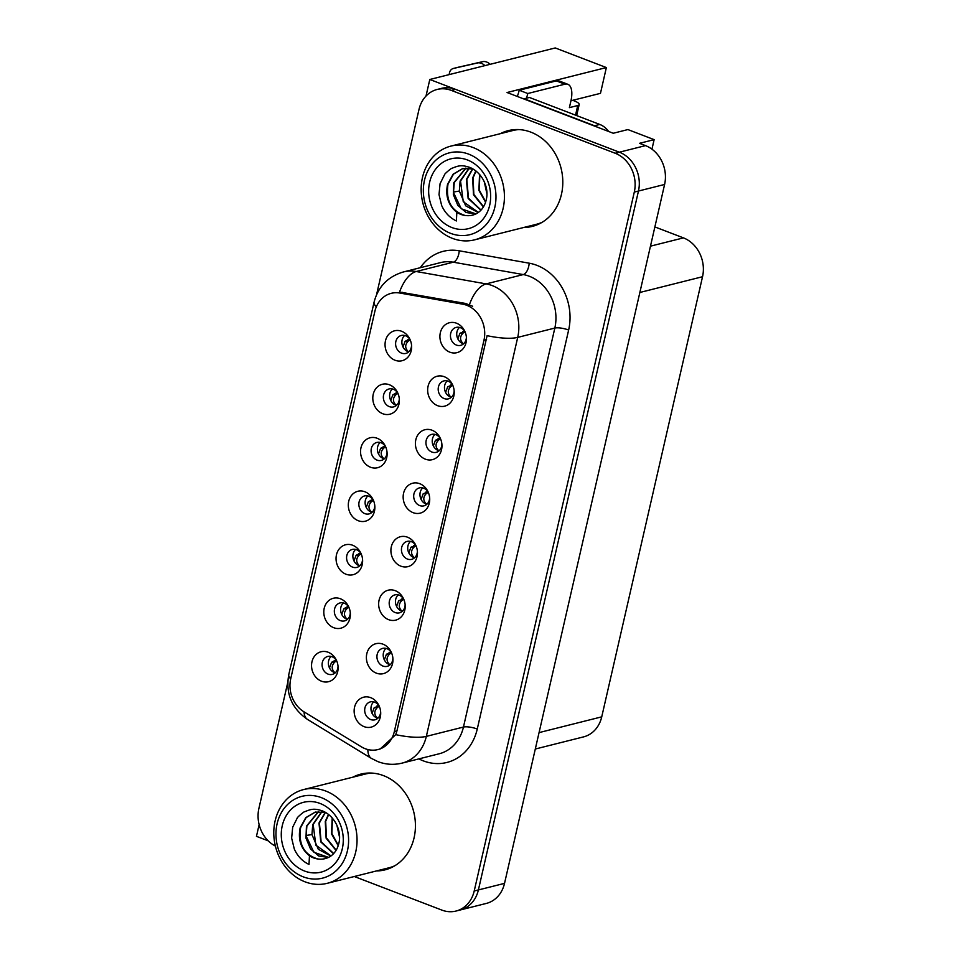 <?xml version="1.0" encoding="UTF-8"?>
<svg xmlns="http://www.w3.org/2000/svg" width="959" height="959" viewBox="0 0 959 959"><rect width="100%" height="100%" fill="white"/><g stroke="black" fill="none" stroke-linecap="round" stroke-linejoin="round"><path stroke-width="1.44" d="M465.103 331.982A9.254 7.888 -104.1 0 0 460.404 327.69A9.254 7.888 -104.1 0 0 456.16 327.403A9.254 7.888 -104.1 0 0 450.442 335.842A9.254 7.888 -104.1 0 0 456.424 345.072A9.254 7.888 -104.1 0 0 460.668 345.36A9.254 7.888 -104.1 0 0 466.386 337.1M463.617 343.79A9.254 7.888 75.9 0 1 462.694 343.502A9.254 7.888 75.9 0 1 456.928 336.201A9.254 7.888 75.9 0 1 459.493 327.403M456.508 323.219A15.428 13.138 -104.1 0 0 440.325 332.761A15.428 13.138 -104.1 0 0 449.867 352.181A15.428 13.138 -104.1 0 0 466.446 337.88A15.428 13.138 -104.1 0 0 464.791 331.263A15.428 13.138 -104.1 0 0 456.508 323.219M385.746 447.038A9.254 7.888 -104.1 0 0 381.059 442.746A9.254 7.888 -104.1 0 0 376.803 442.459A9.254 7.888 -104.1 0 0 371.097 450.898A9.254 7.888 -104.1 0 0 377.079 460.128A9.254 7.888 -104.1 0 0 381.322 460.416A9.254 7.888 -104.1 0 0 387.04 452.145M384.259 458.834A9.254 7.888 75.9 0 1 383.348 458.546A9.254 7.888 75.9 0 1 377.57 451.257A9.254 7.888 75.9 0 1 380.148 442.459M377.151 438.263A15.428 13.138 -104.1 0 0 360.968 447.817A15.428 13.138 -104.1 0 0 370.522 467.237A15.428 13.138 -104.1 0 0 387.1 452.924A15.428 13.138 -104.1 0 0 385.434 446.319A15.428 13.138 -104.1 0 0 377.151 438.263M398.009 393.538A9.254 7.888 -104.1 0 0 393.31 389.246A9.254 7.888 -104.1 0 0 389.054 388.958A9.254 7.888 -104.1 0 0 383.348 397.398A9.254 7.888 -104.1 0 0 389.33 406.628A9.254 7.888 -104.1 0 0 393.574 406.916A9.254 7.888 -104.1 0 0 399.292 398.656M396.511 405.333A9.254 7.888 75.9 0 1 395.599 405.058A9.254 7.888 75.9 0 1 389.822 397.757A9.254 7.888 75.9 0 1 392.399 388.958M389.402 384.763A15.428 13.138 -104.1 0 0 373.219 394.317A15.428 13.138 -104.1 0 0 382.773 413.737A15.428 13.138 -104.1 0 0 399.352 399.435A15.428 13.138 -104.1 0 0 397.685 392.818A15.428 13.138 -104.1 0 0 389.402 384.763M348.992 607.515A9.254 7.888 -104.1 0 0 344.293 603.223A9.254 7.888 -104.1 0 0 340.049 602.935A9.254 7.888 -104.1 0 0 334.331 611.374A9.254 7.888 -104.1 0 0 340.313 620.605A9.254 7.888 -104.1 0 0 344.569 620.893A9.254 7.888 -104.1 0 0 350.275 612.633M347.506 619.322A9.254 7.888 75.9 0 1 346.595 619.034A9.254 7.888 75.9 0 1 340.817 611.734A9.254 7.888 75.9 0 1 343.382 602.947M340.397 598.752A15.428 13.138 -104.1 0 0 324.214 608.294A15.428 13.138 -104.1 0 0 333.768 627.713A15.428 13.138 -104.1 0 0 350.347 613.412A15.428 13.138 -104.1 0 0 348.68 606.807A15.428 13.138 -104.1 0 0 340.397 598.752M416.098 545.971A9.254 7.888 -104.1 0 0 411.399 541.679A9.254 7.888 -104.1 0 0 407.155 541.391A9.254 7.888 -104.1 0 0 401.437 549.831A9.254 7.888 -104.1 0 0 407.419 559.049A9.254 7.888 -104.1 0 0 411.663 559.337A9.254 7.888 -104.1 0 0 417.381 551.077M414.6 557.766A9.254 7.888 75.9 0 1 413.689 557.479A9.254 7.888 75.9 0 1 407.911 550.178A9.254 7.888 75.9 0 1 410.488 541.391M407.503 537.196A15.428 13.138 -104.1 0 0 391.32 546.738A15.428 13.138 -104.1 0 0 400.862 566.158A15.428 13.138 -104.1 0 0 417.441 551.857A15.428 13.138 -104.1 0 0 415.774 545.251A15.428 13.138 -104.1 0 0 407.503 537.196M391.596 652.959A9.254 7.888 -104.1 0 0 386.897 648.668A9.254 7.888 -104.1 0 0 382.653 648.38A9.254 7.888 -104.1 0 0 376.935 656.819A9.254 7.888 -104.1 0 0 382.917 666.049A9.254 7.888 -104.1 0 0 387.16 666.337A9.254 7.888 -104.1 0 0 392.878 658.066M390.097 664.755A9.254 7.888 75.9 0 1 389.186 664.467A9.254 7.888 75.9 0 1 383.408 657.167A9.254 7.888 75.9 0 1 385.986 648.38M383.001 644.184A15.428 13.138 -104.1 0 0 366.806 653.726A15.428 13.138 -104.1 0 0 376.36 673.146A15.428 13.138 -104.1 0 0 392.938 658.845A15.428 13.138 -104.1 0 0 391.272 652.24A15.428 13.138 -104.1 0 0 383.001 644.184M410.26 340.049A9.254 7.888 -104.1 0 0 405.561 335.758A9.254 7.888 -104.1 0 0 401.306 335.47A9.254 7.888 -104.1 0 0 395.599 343.909A9.254 7.888 -104.1 0 0 401.581 353.14A9.254 7.888 -104.1 0 0 405.825 353.415A9.254 7.888 -104.1 0 0 411.543 345.156M408.762 351.845A9.254 7.888 75.9 0 1 407.851 351.557A9.254 7.888 75.9 0 1 402.073 344.257A9.254 7.888 75.9 0 1 404.65 335.47M401.653 331.275A15.428 13.138 -104.1 0 0 385.47 340.817A15.428 13.138 -104.1 0 0 395.024 360.236A15.428 13.138 -104.1 0 0 411.603 345.935A15.428 13.138 -104.1 0 0 409.937 339.33A15.428 13.138 -104.1 0 0 401.653 331.275M428.349 492.47A9.254 7.888 -104.1 0 0 423.65 488.179A9.254 7.888 -104.1 0 0 419.407 487.891A9.254 7.888 -104.1 0 0 413.689 496.33A9.254 7.888 -104.1 0 0 419.67 505.561A9.254 7.888 -104.1 0 0 423.914 505.849A9.254 7.888 -104.1 0 0 429.632 497.577M426.851 504.266A9.254 7.888 75.9 0 1 425.94 503.978A9.254 7.888 75.9 0 1 420.162 496.69A9.254 7.888 75.9 0 1 422.739 487.891M419.754 483.696A15.428 13.138 -104.1 0 0 403.571 493.25A15.428 13.138 -104.1 0 0 413.113 512.669A15.428 13.138 -104.1 0 0 429.692 498.368A15.428 13.138 -104.1 0 0 428.038 491.751A15.428 13.138 -104.1 0 0 419.754 483.696M452.852 385.482A9.254 7.888 -104.1 0 0 448.153 381.191A9.254 7.888 -104.1 0 0 443.909 380.903A9.254 7.888 -104.1 0 0 438.191 389.342A9.254 7.888 -104.1 0 0 444.173 398.572A9.254 7.888 -104.1 0 0 448.416 398.86A9.254 7.888 -104.1 0 0 454.134 390.589M451.353 397.278A9.254 7.888 75.9 0 1 450.442 396.99A9.254 7.888 75.9 0 1 444.676 389.702A9.254 7.888 75.9 0 1 447.242 380.903M444.257 376.707A15.428 13.138 -104.1 0 0 428.074 386.261A15.428 13.138 -104.1 0 0 437.616 405.681A15.428 13.138 -104.1 0 0 454.194 391.38A15.428 13.138 -104.1 0 0 452.54 384.763A15.428 13.138 -104.1 0 0 444.257 376.707M440.601 438.97A9.254 7.888 -104.1 0 0 435.901 434.679A9.254 7.888 -104.1 0 0 431.658 434.391A9.254 7.888 -104.1 0 0 425.94 442.83A9.254 7.888 -104.1 0 0 431.922 452.061A9.254 7.888 -104.1 0 0 436.165 452.348A9.254 7.888 -104.1 0 0 441.883 444.089M439.102 450.778A9.254 7.888 75.9 0 1 438.191 450.49A9.254 7.888 75.9 0 1 432.425 443.19A9.254 7.888 75.9 0 1 434.99 434.403M432.006 430.207A15.428 13.138 -104.1 0 0 415.822 439.749A15.428 13.138 -104.1 0 0 425.364 459.169A15.428 13.138 -104.1 0 0 441.943 444.868A15.428 13.138 -104.1 0 0 440.289 438.263A15.428 13.138 -104.1 0 0 432.006 430.207M361.243 554.026A9.254 7.888 -104.1 0 0 356.556 549.735A9.254 7.888 -104.1 0 0 352.301 549.447A9.254 7.888 -104.1 0 0 346.583 557.886A9.254 7.888 -104.1 0 0 352.564 567.117A9.254 7.888 -104.1 0 0 356.82 567.404A9.254 7.888 -104.1 0 0 362.538 559.133M359.757 565.822A9.254 7.888 75.9 0 1 358.846 565.534A9.254 7.888 75.9 0 1 353.068 558.246A9.254 7.888 75.9 0 1 355.633 549.447M352.648 545.251A15.428 13.138 -104.1 0 0 336.465 554.805A15.428 13.138 -104.1 0 0 346.019 574.225A15.428 13.138 -104.1 0 0 362.598 559.924A15.428 13.138 -104.1 0 0 360.932 553.307A15.428 13.138 -104.1 0 0 352.648 545.251M373.495 500.526A9.254 7.888 -104.1 0 0 368.807 496.235A9.254 7.888 -104.1 0 0 364.552 495.947A9.254 7.888 -104.1 0 0 358.846 504.386A9.254 7.888 -104.1 0 0 364.816 513.616A9.254 7.888 -104.1 0 0 369.071 513.904A9.254 7.888 -104.1 0 0 374.789 505.645M372.008 512.334A9.254 7.888 75.9 0 1 371.097 512.046A9.254 7.888 75.9 0 1 365.319 504.746A9.254 7.888 75.9 0 1 367.884 495.947M364.899 491.763A15.428 13.138 -104.1 0 0 348.716 501.305A15.428 13.138 -104.1 0 0 358.27 520.725A15.428 13.138 -104.1 0 0 374.849 506.424A15.428 13.138 -104.1 0 0 373.183 499.807A15.428 13.138 -104.1 0 0 364.899 491.763M379.344 706.447A9.254 7.888 -104.1 0 0 374.645 702.156A9.254 7.888 -104.1 0 0 370.402 701.868A9.254 7.888 -104.1 0 0 364.684 710.307A9.254 7.888 -104.1 0 0 370.665 719.538A9.254 7.888 -104.1 0 0 374.909 719.825A9.254 7.888 -104.1 0 0 380.627 711.566M377.846 718.243A9.254 7.888 75.9 0 1 376.935 717.967A9.254 7.888 75.9 0 1 371.157 710.667A9.254 7.888 75.9 0 1 373.734 701.868M370.737 697.673A15.428 13.138 -104.1 0 0 354.554 707.227A15.428 13.138 -104.1 0 0 364.108 726.646A15.428 13.138 -104.1 0 0 380.687 712.345A15.428 13.138 -104.1 0 0 379.021 705.728A15.428 13.138 -104.1 0 0 370.737 697.673M403.847 599.459A9.254 7.888 -104.1 0 0 399.148 595.167A9.254 7.888 -104.1 0 0 394.904 594.88A9.254 7.888 -104.1 0 0 389.186 603.319A9.254 7.888 -104.1 0 0 395.168 612.549A9.254 7.888 -104.1 0 0 399.412 612.837A9.254 7.888 -104.1 0 0 405.13 604.578M402.348 611.255A9.254 7.888 75.9 0 1 401.437 610.967A9.254 7.888 75.9 0 1 395.659 603.679A9.254 7.888 75.9 0 1 398.237 594.88M395.252 590.684A15.428 13.138 -104.1 0 0 379.069 600.238A15.428 13.138 -104.1 0 0 388.611 619.658A15.428 13.138 -104.1 0 0 405.189 605.357A15.428 13.138 -104.1 0 0 403.523 598.74A15.428 13.138 -104.1 0 0 395.252 590.684M336.741 661.015A9.254 7.888 -104.1 0 0 332.042 656.723A9.254 7.888 -104.1 0 0 327.798 656.436A9.254 7.888 -104.1 0 0 322.08 664.875A9.254 7.888 -104.1 0 0 328.062 674.105A9.254 7.888 -104.1 0 0 332.317 674.393A9.254 7.888 -104.1 0 0 338.024 666.121M335.254 672.81A9.254 7.888 75.9 0 1 334.343 672.523A9.254 7.888 75.9 0 1 328.565 665.234A9.254 7.888 75.9 0 1 331.131 656.436M328.146 652.24A15.428 13.138 -104.1 0 0 311.963 661.794A15.428 13.138 -104.1 0 0 321.517 681.214A15.428 13.138 -104.1 0 0 338.083 666.913A15.428 13.138 -104.1 0 0 336.429 660.295A15.428 13.138 -104.1 0 0 328.146 652.24M466.769 305.298A27.775 23.651 -104.1 0 0 462.658 304.159L399.879 293.046A27.775 23.651 -104.1 0 0 391.248 293.322A27.775 23.651 -104.1 0 0 374.861 311.375L290.709 678.804A27.775 23.651 -104.1 0 0 303.967 711.818L361.279 746.773A27.775 23.651 -104.1 0 0 377.954 749.566A27.775 23.651 -104.1 0 0 394.341 731.525L483.959 340.253A27.775 23.651 -104.1 0 0 466.769 305.298M259.134 824.62L256.461 836.332L268.232 840.851M429.8 79.477L555.249 47.95L606.364 67.562L507.059 92.52L613.257 133.253L627.893 129.573L654.134 139.642L639.497 143.323L645.503 145.624A30.856 26.277 -104.1 0 1 664.599 184.464L504.53 883.371A30.856 26.277 -104.1 0 1 486.321 903.426L460.188 909.995A30.856 26.277 -104.1 0 0 478.397 889.94L638.466 191.033A30.856 26.277 -104.1 0 0 619.37 152.193L429.8 79.477L426 96.068M654.134 139.642L651.952 149.172M654.877 226.923L683.443 237.88A30.856 26.277 75.9 0 1 702.539 276.719L601.737 716.841A30.856 26.277 75.9 0 1 583.528 736.896L535.302 749.027M606.364 67.562L600.466 93.347L570.953 100.755M523.794 227.475A49.365 42.052 -104.1 0 0 532.329 226.384A49.365 42.052 -104.1 0 0 562.801 181.383A49.365 42.052 -104.1 0 0 530.902 132.162A49.365 42.052 -104.1 0 0 508.258 130.628A49.365 42.052 -104.1 0 0 500.226 133.709M510.356 130.16A49.365 42.052 -104.1 0 0 504.41 132.654M376.419 870.952A49.365 42.052 -104.1 0 0 384.943 869.873A49.365 42.052 -104.1 0 0 415.427 824.86A49.365 42.052 -104.1 0 0 383.528 775.639A49.365 42.052 -104.1 0 0 360.872 774.105A49.365 42.052 -104.1 0 0 352.84 777.186M362.981 773.649A49.365 42.052 -104.1 0 0 357.024 776.143M376.336 306.796A35.998 9.686 12.9 0 1 374.082 302.157C378.122 286.669 387.904 276.588 403.427 271.948A41.141 35.039 75.9 0 1 416.206 271.517L486.165 283.9A41.141 35.039 75.9 0 1 492.255 285.602A41.141 35.039 75.9 0 1 517.716 337.388A35.998 9.686 -167.1 0 1 487.1 335.662L396.954 730.866L395.719 734.654L380.136 749.015M395.719 734.654A35.998 9.686 12.9 0 0 426.335 736.38L517.716 337.388L554.829 328.062A41.141 35.039 -104.1 0 0 529.368 276.276A41.141 35.039 -104.1 0 0 523.266 274.574L453.319 262.191L416.206 271.517A35.998 17.622 100 0 0 399.555 292.027L465.499 303.44L472.643 306.269M354.303 876.514L441.847 910.091A30.856 26.277 -104.1 0 0 456.004 911.05L460.188 909.995A30.856 26.277 -104.1 0 0 478.397 889.94L638.466 191.033A30.856 26.277 -104.1 0 0 619.37 152.193L455.537 89.355A30.856 26.277 -104.1 0 0 441.38 88.396L437.196 89.451A30.856 26.277 -104.1 0 0 418.987 109.506L376.575 294.653M456.004 911.05A30.856 26.277 -104.1 0 0 474.214 890.995L634.295 192.088A30.856 26.277 -104.1 0 0 615.187 153.248L451.353 90.41A30.856 26.277 -104.1 0 0 437.196 89.451M287.76 682.472L258.906 808.413A30.856 26.277 -104.1 0 0 275.389 846.078M380.591 869.909A49.365 42.052 -104.1 0 0 387.016 869.286M527.977 226.42A49.365 42.052 -104.1 0 0 534.403 225.797M336.657 660.859L334.871 661.974C331.418 665.462 331.323 668.938 334.571 672.403L335.446 672.631M336.106 659.984L331.598 662.297L329.488 667.944M377.127 718.039L378.05 718.063M377.151 717.835C373.914 714.311 374.022 710.847 377.474 707.418L379.261 706.304M377.474 707.418L374.19 707.73L372.08 713.376M374.19 707.73L379.009 705.884M378.709 705.428L376.815 706.1M348.908 607.371L347.122 608.474C343.67 611.962 343.574 615.438 346.822 618.903L347.697 619.13M346.475 607.167L343.849 608.797L341.74 614.443M348.668 606.951L346.463 607.167L347.913 606.579M361.159 553.87L359.373 554.985C355.921 558.474 355.825 561.95 359.074 565.414L359.949 565.642M360.62 552.995L356.101 555.309L353.991 560.955M373.411 500.382L371.624 501.485C368.172 504.973 368.076 508.45 371.325 511.914L372.2 512.142M372.404 499.591L368.352 501.809L366.242 507.455M389.378 664.539L390.301 664.563M389.402 664.335C386.165 660.823 386.273 657.347 389.726 653.918L391.512 652.803M389.726 653.918L386.441 654.23L384.343 659.888M386.441 654.23L391.272 652.396M390.505 652.012L389.066 652.611M401.629 611.039L402.552 611.075M401.653 610.847C398.417 607.323 398.524 603.858 401.977 600.418L403.763 599.315M401.977 600.418L398.692 600.742L396.594 606.388M398.692 600.742L403.523 598.895M403.212 598.428L401.318 599.111M413.892 557.551L414.803 557.575M413.904 557.347C410.668 553.834 410.776 550.358 414.228 546.93L416.014 545.815M414.228 546.93L410.943 547.241L408.846 552.887M410.943 547.241L415.774 545.407M415.007 545.024L413.569 545.611M426.144 504.05L427.055 504.074M426.156 503.847C422.919 500.334 423.027 496.858 426.479 493.429L428.265 492.327M426.479 493.429L423.195 493.753L421.097 499.399M423.195 493.753L428.026 491.907M427.714 491.44L425.82 492.123M517.285 96.439A20.571 9.254 111 0 0 519.203 90.23L527.786 93.514L564.899 84.188A20.571 9.254 -69 0 1 567.836 84.296A20.571 9.254 -69 0 1 570.929 100.875L569.382 107.636L577.738 105.538L575.544 115.152M597.433 127.187A20.571 17.526 -104.1 0 0 594.532 125.761L524.189 98.777A20.571 17.526 75.9 0 1 524.153 99.077M608.641 131.491A20.571 17.526 -104.1 0 0 599.759 124.442L529.428 97.47L524.189 98.777M527.786 93.514A20.571 9.254 -69 0 1 526.419 98.226M519.203 90.23L556.316 80.904A20.571 9.254 -69 0 1 559.265 81.012L567.836 84.296M572.763 100.299L574.393 100.935A10.285 2.769 -167.1 0 1 579.188 104.543A10.285 2.769 -167.1 0 1 577.738 105.538M449.303 74.574A6.569 5.598 75.9 0 1 453.355 68.473A6.569 5.598 75.9 0 1 453.439 68.449L478.133 62.826A10.285 8.763 -104.1 0 1 484.882 65.632M490.109 64.325A10.285 8.763 -104.1 0 0 483.36 61.52L458.666 67.142A6.569 5.598 -104.1 0 0 458.582 67.154A6.569 5.598 -104.1 0 0 458.498 67.178M483.36 61.52L478.133 62.826M479.236 62.371L474.01 63.678M485.566 202.217L478.901 190.397L479.548 174.394M485.698 201.822L479.272 190.074L479.824 174.706M476.06 171.062L473.075 177.847L473.842 194.425L483.54 206.688M475.832 170.87L472.643 177.954L473.482 194.701L483.384 206.952M472.595 168.796L466.374 179.537L468.136 198.441L480.879 210.225M481.046 210.045L468.495 198.201L466.793 179.429L472.835 168.868M469.095 168.149L460.104 181.107L459.337 191.057L465.69 205.825L478.241 212.55M478.421 212.418L463.245 201.702L460.524 180.999L469.323 168.173M465.762 168.113L453.835 182.69L453.343 194.605L457.863 205.442L466.11 212.502L475.856 214.001M465.99 168.089L454.254 182.582L453.499 192.531L461.279 208.774L476 213.929M472.859 168.88L462.55 168.628L453.151 174.166L447.553 184.26C445.192 196.008 448.285 205.358 456.844 212.311L456.388 220.954C449.795 217.825 444.892 212.694 441.679 205.55L439.018 194.641L440.061 183.72L444.616 174.586C444.377 173.915 451.833 167.741 451.797 168.352C458.402 165.727 461.303 164.552 469.958 167.477C481.754 172.296 489.677 187.317 486.105 200.347C484.774 205.67 482.113 209.769 478.085 212.658C474.249 215.212 469.91 216.147 465.055 215.463A23.651 20.151 75.9 0 1 456.856 212.323M465.055 215.463C451.353 211.148 445.659 200.707 447.985 184.152L453.487 174.142L462.765 168.58M486.86 193.514L484.271 181.778M486.836 192.411L484.715 182.797M450.586 233.337A42.172 35.915 75.9 0 1 424.489 180.256A42.172 35.915 75.9 0 1 468.723 154.159A42.172 35.915 75.9 0 1 494.832 207.24A42.172 35.915 75.9 0 1 450.586 233.337M422.475 177.499A48.346 41.177 75.9 0 1 451.006 146.08A48.346 41.177 75.9 0 1 473.183 147.578A48.346 41.177 75.9 0 1 503.115 208.427A48.346 41.177 75.9 0 1 474.573 239.846A48.346 41.177 75.9 0 1 452.396 238.347A48.346 41.177 75.9 0 1 422.475 177.499M542.231 222.248A48.346 41.177 75.9 0 1 536.261 224.334L474.573 239.846M451.006 146.08L512.681 130.568A48.346 41.177 75.9 0 1 518.939 129.585M429.632 182.234A35.998 30.664 75.9 0 1 467.393 159.949A35.998 30.664 75.9 0 1 489.677 205.262A35.998 30.664 75.9 0 1 451.917 227.547A35.998 30.664 75.9 0 1 429.632 182.234M338.191 845.694L331.526 833.874L332.174 817.883M338.323 845.299L331.886 833.563L332.437 818.195M328.685 814.539L325.688 821.336L326.468 837.914L336.165 850.177M328.457 814.359L325.269 821.443L326.108 838.178L336.01 850.441M325.221 812.285L318.999 823.014L320.762 841.93L333.492 853.714M333.672 853.522L321.109 841.69L319.419 822.906L325.461 812.357L315.175 812.117L305.777 817.643L300.179 827.749C297.817 839.485 300.91 848.847 309.469 855.8L309.002 864.431C302.421 861.314 297.518 856.171 294.305 849.027L291.644 838.13L292.687 827.209L297.23 818.063C297.002 817.392 304.459 811.218 304.423 811.829C311.028 809.204 313.917 808.041 322.584 810.954C334.379 815.773 342.303 830.794 338.731 843.836C337.4 849.147 334.727 853.246 330.711 856.147C326.875 858.689 322.536 859.624 317.681 858.952A23.651 20.151 75.9 0 1 309.469 855.8M321.721 811.626L312.73 824.596L311.963 834.546L318.316 849.302L330.867 856.039M331.047 855.908L315.859 845.191L313.149 824.488L321.948 811.65M318.376 811.59L306.448 826.167L305.969 838.082L310.488 848.931L318.724 855.979L328.469 857.49M318.616 811.578L306.88 826.071L306.113 836.02L313.893 852.251L328.625 857.418M317.681 858.952C303.979 854.625 298.285 844.196 300.599 827.641L306.113 817.619L315.391 812.057M339.486 837.003L336.897 825.255M339.462 835.888L337.328 826.286M303.212 876.826A42.172 35.915 75.9 0 1 277.115 823.745A42.172 35.915 75.9 0 1 321.349 797.636A42.172 35.915 75.9 0 1 347.446 850.717A42.172 35.915 75.9 0 1 303.212 876.826M275.101 820.976A48.346 41.177 75.9 0 1 303.631 789.557A48.346 41.177 75.9 0 1 325.808 791.055A48.346 41.177 75.9 0 1 355.729 851.904A48.346 41.177 75.9 0 1 327.199 883.323A48.346 41.177 75.9 0 1 305.022 881.824A48.346 41.177 75.9 0 1 275.101 820.976M394.844 865.737A48.346 41.177 75.9 0 1 388.874 867.823L327.199 883.323M303.631 789.557L365.307 774.057A48.346 41.177 75.9 0 1 371.553 773.074M282.258 825.711A35.998 30.664 75.9 0 1 320.018 803.438A35.998 30.664 75.9 0 1 342.303 848.751A35.998 30.664 75.9 0 1 304.542 871.024A35.998 30.664 75.9 0 1 282.258 825.711M385.662 446.882L383.876 447.997C380.423 451.485 380.327 454.962 383.576 458.426L384.451 458.654M385.122 446.007L380.603 448.321L378.493 453.967M397.925 393.394L396.127 394.497C392.675 397.985 392.579 401.461 395.827 404.926L396.702 405.154M396.918 392.603L392.854 394.82L390.745 400.466M410.176 339.894L408.378 341.008C404.926 344.497 404.83 347.973 408.078 351.438L408.954 351.653M409.625 339.018L405.106 341.32L402.996 346.978M438.395 450.562L439.306 450.586M438.407 450.358C435.17 446.846 435.278 443.37 438.731 439.941L440.517 438.826M438.731 439.941L435.446 440.253L433.348 445.899M435.446 440.253L440.277 438.419M439.965 437.951L438.071 438.623M450.646 397.062L451.557 397.086M450.67 396.858C447.421 393.346 447.529 389.869 450.982 386.441L452.768 385.338M450.982 386.441L447.697 386.765L445.599 392.411M447.697 386.765L452.528 384.919M452.216 384.451L450.322 385.134M462.897 343.574L463.808 343.598M462.921 343.37C459.685 339.858 459.781 336.381 463.233 332.953L465.019 331.838M463.233 332.953L459.948 333.264L457.851 338.911M459.948 333.264L464.779 331.418M464.468 330.963L462.574 331.634M462.658 304.159L465.499 303.44M645.503 145.624L615.187 153.248M664.599 184.464L634.295 192.088M504.53 883.371L474.214 890.995M601.737 716.841L539.066 732.604M702.539 276.719L639.869 292.471M683.443 237.88L650.478 246.163M394.341 731.525L396.954 730.866M483.959 340.253L486.561 339.606M399.879 293.046L402.732 292.327M477.258 729.032A10.285 2.769 12.9 0 0 463.449 727.054L554.829 328.062A10.285 2.769 12.9 0 1 568.639 330.04L477.258 729.032A51.426 43.802 75.9 0 1 423.303 760.859A51.426 43.802 75.9 0 1 418.903 758.881M439.162 753.786A41.141 35.039 -104.1 0 0 463.449 727.054L426.335 736.38A41.141 35.039 75.9 0 1 402.061 763.124L439.162 753.786M469.442 304.602A35.998 17.622 100 0 1 486.165 283.9L523.266 274.574A10.285 5.035 -80 0 0 529.188 263.186A51.426 43.802 75.9 0 1 568.639 330.04M290.685 678.888A35.998 9.686 -167.1 0 1 288.779 674.597L374.082 302.157M304.015 711.854A35.998 14.253 121.4 0 0 307.587 719.478C291.704 708.473 285.434 693.501 288.779 674.597M367.848 749.542A35.998 14.253 121.4 0 0 371.445 758.425L307.587 719.478M420.282 267.705A51.426 43.802 75.9 0 1 459.241 250.802L529.188 263.186M451.353 90.41L455.537 89.355M459.241 250.802A10.285 5.035 -80 0 1 453.319 262.191A41.141 35.039 -104.1 0 0 440.541 262.61L403.427 271.948M334.871 661.974L331.586 662.297M334.212 660.667L336.417 660.451M347.122 608.474L343.837 608.797M359.373 554.985L356.101 555.309M358.714 553.679L360.92 553.463M371.624 501.485L368.352 501.809M370.977 500.178L373.171 499.963M599.759 124.442L594.532 125.761M556.316 80.904L564.899 84.188M453.439 68.449L458.666 67.142M459.337 191.057L453.439 192.028M311.963 834.546L306.065 835.505M383.876 447.997L380.603 448.321M383.228 446.69L385.422 446.474M396.127 394.497L392.854 394.82M395.48 393.19L397.673 392.974M408.378 341.008L405.106 341.32M407.731 339.702L409.925 339.474M371.445 758.425L378.026 761.662C385.866 764.611 393.873 765.102 402.061 763.124M576.659 115.583L579.188 104.543M453.355 68.473L458.582 67.154"/></g></svg>
